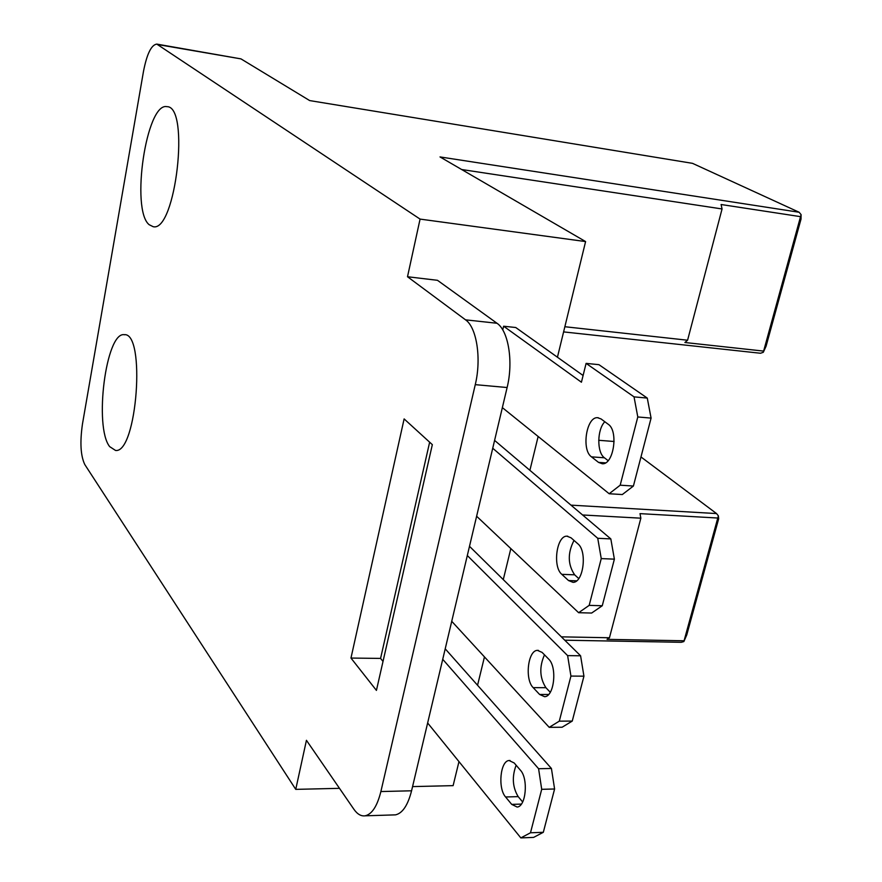 <?xml version="1.0" encoding="UTF-8"?>
<svg xmlns="http://www.w3.org/2000/svg" width="882" height="882" viewBox="0 0 882 882"><rect width="100%" height="100%" fill="white"/><g stroke="black" fill="none" stroke-linecap="round" stroke-linejoin="round"><path stroke-width="1.32" d="M393.372 814.924L395.489 814.858C402.501 813.303 407.87 805.288 411.574 790.79L380.881 791.551C377.22 806.17 371.972 814.251 365.115 815.817C361.069 816.368 357.309 814.163 353.847 809.202L306.44 740.307L295.746 789.368L84.815 464.582C80.615 455.873 79.832 442.345 82.467 423.999L143.479 71.42C146.886 53.956 151.329 44.85 156.787 44.1L420.075 219.1L585.593 241.569L440.008 156.93L799.158 212.264L801.099 214.646L801.021 219.078L766.083 346.207L763.294 352.304L760.493 353.252L563.598 331.897M507.117 387.529C513.522 361.818 508.462 330.772 496.996 323.264L437.483 280.311L407.506 276.739L465.531 319.835C476.732 327.376 481.594 358.676 475.266 384.651L507.117 387.529L411.574 790.79M475.266 384.651L380.881 791.551M429.644 442.191L380.572 658.413L383.02 661.423M404.121 418.917L432.334 444.649L376.427 690.397L350.97 658.06L404.121 418.917M350.97 658.06L380.572 658.413M533.599 837.404L543.323 832.299L530.49 832.784L520.832 837.9L533.599 837.404M442.72 659.306L538.593 768.718L541.702 789.313L530.49 832.784M427.638 722.964L520.832 837.9M520.391 770.184C528.505 778.563 526.014 806.688 517.128 807.041L511.703 804.384L505.595 796.986C497.657 788.354 500.303 760.791 509.09 760.516L514.184 762.963L520.391 770.184M543.323 832.299L554.591 788.993L551.426 768.476L538.593 768.718M541.702 789.313L554.591 788.993M562.099 727.242L572.253 721.079L559.298 721.156L549.21 727.341L562.099 727.242M467.317 555.528L567.622 655.613L570.93 676.075L559.298 721.156M451.727 621.292L549.21 727.341M548.604 659.03C557.424 666.902 554.238 696.714 544.602 696.692L539.608 694.465L533.202 687.651C524.592 679.504 527.899 650.277 537.436 650.365L542.099 652.393L548.604 659.03M572.253 721.079L583.939 676.174L580.588 655.789L567.622 655.613M570.93 676.075L583.939 676.174M591.646 613.045L602.263 605.747L589.176 605.372L578.636 612.703L591.646 613.045M492.729 448.243L597.742 538.285L601.248 558.593L589.176 605.372M476.622 516.235L578.636 612.703M577.842 543.797C587.456 551.063 583.432 582.826 572.991 582.341L568.515 580.543L561.812 574.347C552.441 566.762 556.575 535.628 566.917 536.168L571.029 537.8L577.842 543.797M602.263 605.747L614.379 559.155L610.829 538.913L597.742 538.285M601.248 558.593L614.379 559.155M622.306 494.548L633.408 486.037L620.189 485.188L609.175 493.744L622.306 494.548M502.354 407.627L609.175 493.744M620.189 485.188L637.796 416.966L651.081 418.101L647.278 398.08L634.037 396.867L637.796 416.966M634.037 396.867L586.1 363.384L581.425 382.226L503.622 326.219L515.75 327.52L583.101 375.5M502.751 329.912L503.622 326.219M608.194 424.242C618.701 430.813 613.629 464.836 602.34 463.778L598.514 462.377L591.469 456.854C581.249 449.941 586.409 416.591 597.577 417.704L601.05 418.939L608.194 424.242M647.278 398.08L598.933 364.674L586.1 363.384M516.135 765.234C511.825 776.744 512.508 787.218 518.186 796.633L522.651 801.97M544.481 654.83C539.167 666.913 539.641 677.872 545.914 687.695L550.269 692.271M574.006 540.412C567.523 553.091 567.732 564.568 574.645 574.821L578.757 578.57M604.809 421.739C597.015 429.523 596.761 452.554 604.435 457.791L608.117 460.647M469.5 546.311L580.588 655.789M633.408 486.037L651.081 418.101M494.593 440.405L610.829 538.913M445.212 648.821L551.426 768.476M149.135 224.69C130.459 209.684 146.346 101.992 166.919 106.667C190.225 105.928 175.639 232.253 153.225 226.718L149.135 224.69M109.677 446.634C93.812 426.899 105.939 331.83 124.175 334.686C146.059 331.841 136.997 453.701 115.542 450.459L109.677 446.634M158.076 44.607L240.973 58.885L156.787 44.1M240.973 58.885L309.681 100.581L692.513 163.346L799.158 212.264M407.506 276.739L420.075 219.1M564.756 640.2L681.235 642.305L683.859 641.567L686.747 634.952L718.665 518.814L718.378 515.86L683.859 641.567M458.971 761.607L453.116 785.642L412.567 786.601M339.493 788.332L295.746 789.368M640.971 456.953L716.537 513.567L718.378 515.86M598.713 440.294L614.115 441.485M582.583 514.978L640.85 518.186L640.012 513.633L717.43 518.01M683.726 640.773L607.048 639.351L609.451 637.763L561.36 636.848M716.537 513.567L570.985 505.143M801.099 214.646L763.294 352.304M461.661 169.52L722.06 208.957L721.101 204.514L800.172 216.597M763.261 351.058L684.906 342.503L687.585 340.22L564.855 326.726M687.585 340.22L722.06 208.957M609.451 637.763L640.85 518.186M585.593 241.569L557.435 357.221M538.141 436.469L529.895 470.327M510.832 548.593L503.28 579.606M484.461 656.903L477.559 685.259M496.996 323.264L465.531 319.835M521.35 804.097L511.703 804.384M518.186 796.633L505.595 796.986M548.604 694.487L539.608 694.465M545.914 687.695L533.202 687.651M576.63 580.83L568.515 580.543M574.645 574.821L561.812 574.347M605.482 462.874L598.514 462.377M604.435 457.791L591.469 456.854M365.115 815.817L395.489 814.858M510.061 760.493L509.09 760.516M538.373 650.376L537.436 650.365M567.776 536.212L566.917 536.168M598.327 417.759L597.577 417.704M124.792 334.752L124.175 334.686"/></g></svg>
